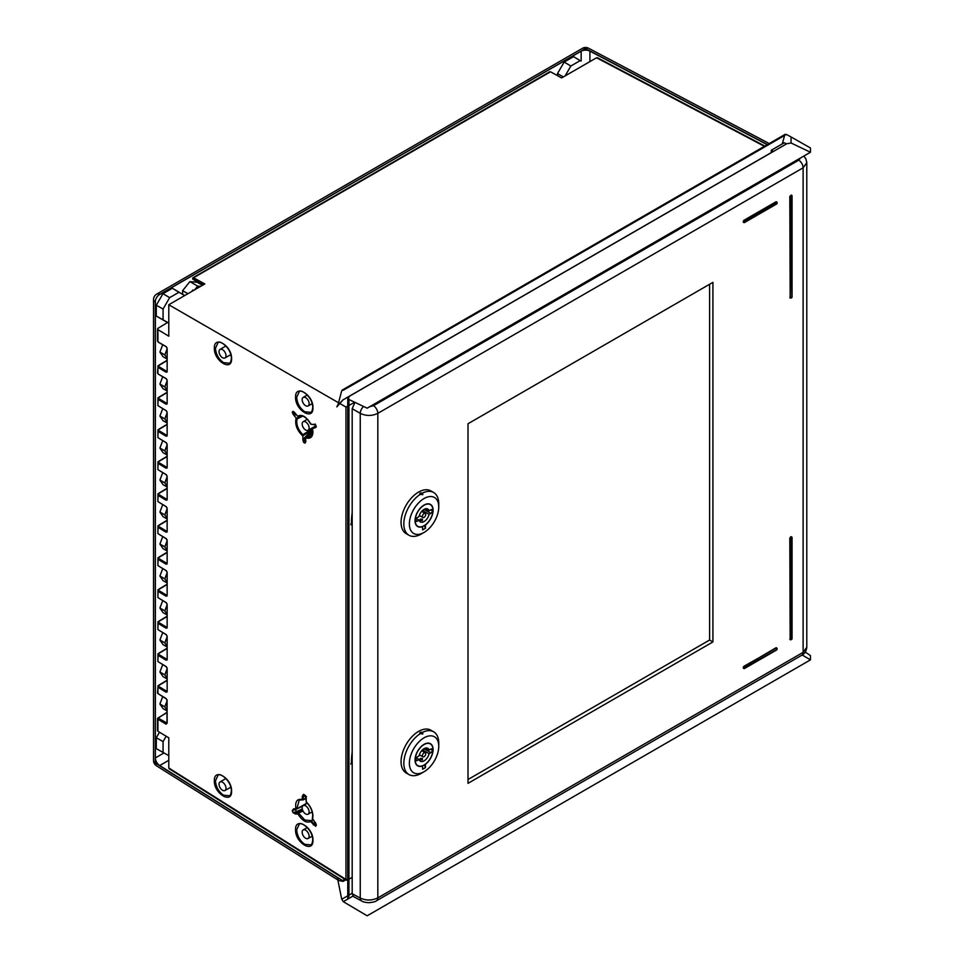 <?xml version="1.0" encoding="UTF-8"?>
<svg xmlns="http://www.w3.org/2000/svg" width="964" height="964" viewBox="0 0 964 964"><rect width="100%" height="100%" fill="white"/><g stroke="black" fill="none" stroke-linecap="round" stroke-linejoin="round"><path stroke-width="1.45" d="M305.95 798.192L302.901 799.903L302.226 799.518L302.335 796.131L303.443 796.18L303.323 799.542L302.226 799.518C297.033 798.554 294.924 801.578 295.924 808.579L293.502 808.929L292.249 810.616L295.514 809.495L296.334 811.712L293.008 812.628L295.394 813.99L297.96 813.965L298.262 812.929A0.783 0.615 89.2 0 0 297.96 813.965L297.96 813.965C302.154 820.701 306.347 823.244 310.553 821.569L310.685 820.593L304.793 820.015L298.9 813.447L297.96 813.965M580.159 60.636L573.568 56.635L580.159 60.636L570.845 66.01L565.133 75.903M184.702 295.55L172.375 288.26L162.964 293.695L156.301 305.214L163.073 309.046L169.652 297.635L178.967 292.261L184.678 295.562M156.301 305.214L156.301 316.084L162.964 319.928L168.784 323.121L163.073 319.807L163.073 309.046M159.506 732.218L156.301 737.761L156.301 748.63L168.784 755.668L156.301 748.63M573.568 56.635L564.157 62.07L557.493 73.589L557.493 75.638M588.57 48.236A6.266 6.266 0 0 0 582.449 48.321A6.266 3.615 60 0 1 585.485 48.574A6.266 3.615 -62.2 0 1 588.498 48.2L769.212 143.552M782.31 143.877L784.588 135.466M791.07 136.972L810.459 147.974L810.459 152.24L791.07 142.997L791.07 136.972L786.395 134.43L784.732 134.948M337.81 879.915L156.469 765.79A6.266 3.615 -57.8 0 1 155.276 762.982A6.266 3.615 180 0 1 153.541 760.488A6.266 6.266 0 0 0 156.53 765.826M771.284 152.589L343.1 399.807L336.822 406.892L338.135 404.29M342.871 390.058L341.726 390.721L337.918 405.121L343.1 399.807M343.292 390.251L786.395 134.43M791.07 142.997L786.732 143.757L348.763 396.614L347.763 398.939L347.763 898.376L348.763 895.701M802.181 654.99L810.459 659.858L367.151 915.8L343.292 901.665L341.726 899.279L347.763 895.797M337.918 880.349L337.352 878.517L338.967 880.638L342.569 880.614L343.1 881.397L337.918 880.349L341.726 899.279M337.352 878.517L338.967 880.638M348.763 397.975L348.956 397.264M347.763 398.939L367.151 408.182L810.459 152.24M805.277 652.074L810.459 655.592L810.459 659.858M352.896 896.122L343.292 901.665M773.417 151.456L771.284 150.239L771.284 152.698M771.284 150.239L784.25 142.756L786.54 143.877M597.668 58.406L596.559 57.768L561.638 77.927L550.54 71.794L549.456 72.288M202.898 285.043L193.101 279.379A2.35 1.362 120 0 1 192.619 278.463L193.704 277.813L204.802 283.946L168.784 304.745L338.545 402.759M339.34 403.217L345.98 407.049L347.763 406.085M354.728 402.265L348.932 405.434M345.98 407.049L345.98 879.505L347.763 879.819M348.932 879.168L352.185 877.385M166.073 724.169L167.121 723.108L166.085 724.169L157.915 719.24L157.939 717.963L157.915 731.254L168.784 737.809L168.784 767.983L347.124 880.156M157.939 398.024L157.915 399.301L157.939 398.024L157.915 399.301L166.085 404.229L167.013 403.338M157.939 430.016L157.915 431.294L157.939 430.016L157.915 431.294L166.085 436.222L167.013 435.33M157.939 462.021L157.915 463.286L157.939 462.021L157.915 463.286L166.085 468.215L167.013 467.323M157.939 494.014L157.915 495.291L157.939 494.014L157.915 495.291L166.085 500.208L167.013 499.316M157.939 526.007L157.915 527.284L157.939 526.007L157.915 527.284L166.085 532.2L167.013 531.309M157.939 557.999L157.915 559.277L157.939 557.999L157.915 559.277L166.085 564.205L167.013 563.301M157.939 589.992L157.915 591.269L157.939 589.992L157.915 591.269L166.085 596.198L167.013 595.294M157.939 621.985L157.915 623.262L157.939 621.985L157.915 623.262L166.085 628.191L167.013 627.287M157.939 653.978L157.915 655.255L157.939 653.978L157.915 655.255L166.085 660.183L167.013 659.28M157.939 685.97L157.915 687.248L157.939 685.97L157.915 687.248L166.085 692.176L167.013 691.272M168.784 304.745L168.784 336.195L157.915 329.628L157.939 328.326L167.591 322.47M157.939 366.031L157.915 367.308L157.939 366.031L157.915 367.308L166.085 372.237L167.013 371.345M313.915 424.172L315.614 424.871L310.842 424.22L310.685 423.413L310.842 424.22M316.096 426.293L315.758 427.148M312.601 428.474L315.3 427.775M305.624 441.681L305.769 437.656L306.697 436.981L305.769 437.656M305.648 441.187L305.034 443.175L303.515 442.259L302.901 439.982L304.154 438.162L305.696 439.451M312.42 428.884L302.889 434.668L302.901 439.982M295.599 413.749L295.478 414.918L293.333 414.592L296.996 419.039C296.069 424.473 298.033 429.691 302.889 434.668M293.333 414.592L292.249 412.375L295.695 413.857M292.249 412.375L293.008 411.279L294.466 412.375M310.709 424.112C306.817 417.665 302.985 414.99 299.226 416.111L297.719 416.303L294.671 412.616M304.889 795.842L303.515 794.336L302.335 796.131M306.263 801.361L305.034 795.24L305.913 797.264L305.034 795.24L306.552 796.83M312.601 818.665L312.938 815.942C312.661 810.64 310.444 805.976 306.287 801.952L306.166 798.385M315.722 823.509L312.697 818.773M312.83 819.195L310.553 821.569L315.614 826.317L313.999 824.063L315.252 823.328L315.614 826.317L316.373 825.22L315.589 822.834M157.915 367.308L157.939 372.393M162.687 696.719L159.904 704.009L163.037 708.6L166.941 710.854M162.687 664.726L159.904 672.016L163.037 676.608L166.941 678.861M162.687 632.733L159.904 640.024L163.037 644.615L166.941 646.868M162.687 600.729L159.904 608.031L163.037 612.622L166.941 614.875M162.687 568.736L159.904 576.038L163.037 580.629L166.941 582.883M162.687 536.743L159.904 544.045L163.037 548.637L166.941 550.89M162.687 504.75L159.904 512.053L163.037 516.644L166.941 518.897M162.687 472.758L159.904 480.06L163.037 484.651L166.941 486.904M162.687 440.765L159.904 448.067L163.037 452.658L166.941 454.912M162.687 408.772L159.904 416.074L163.037 420.666L166.941 422.919M162.687 376.779L159.904 384.082L163.037 388.673L166.941 390.926M162.687 344.787L159.904 352.089L163.037 356.68L166.941 358.933M203.597 284.645L192.619 278.307L550.54 71.794M157.939 340.4L157.939 328.326M159.904 352.089L164.82 354.921L166.941 349.329M166.941 358.042L164.82 354.921M166.073 372.237L166.639 371.297L158.47 366.368M167.097 372.008L166.941 371.092M167.158 370.995L167.073 347.944M166.519 346.956L158.084 342.015L166.085 346.57L167.158 348.51L166.073 346.57M195.162 289.513L197.584 286.489L200.018 286.706M168.784 767.983L169.893 768.621M157.915 731.254L157.939 730.025M157.939 717.963L157.915 719.24M167.158 722.916L167.073 699.864M157.915 687.248L157.939 692.321M159.904 704.009L164.82 706.841L166.941 701.262M166.941 709.962L164.82 706.841M166.073 692.176L166.639 691.224L158.47 686.296M167.097 691.947L166.941 691.031M167.158 690.923L167.073 667.871M157.915 655.255L157.915 661.581L166.085 666.51L167.158 668.438L166.073 666.51M166.519 666.883L158.47 661.919M166.941 648.338L158.096 653.616L157.939 660.328M159.904 672.016L164.82 674.848L166.941 669.269M166.941 677.969L164.82 674.848M166.073 660.171L166.639 659.231L158.47 654.303M167.097 659.954L166.941 659.039M167.158 658.93L167.073 635.879M157.915 623.262L157.915 629.588L166.085 634.517L167.158 636.445L166.073 634.517M166.519 634.89L158.47 629.926M166.941 616.345L158.096 621.623L157.939 628.335M159.904 640.024L164.82 642.855L166.941 637.276M166.941 645.976L164.82 642.855M166.073 628.179L166.639 627.239L158.47 622.31M167.097 627.962L166.941 627.046M167.158 626.937L167.073 603.886M157.915 591.269L157.915 597.596L166.085 602.524L167.158 604.452L166.073 602.524M166.519 602.898L158.47 597.933M166.941 584.341L158.096 589.631L157.939 596.342M159.904 608.031L164.82 610.863L166.941 605.284M166.941 613.984L164.82 610.863M166.073 596.186L166.639 595.246L158.47 590.317M167.097 595.969L166.941 595.053M167.158 594.945L167.073 571.893M157.915 559.277L157.915 565.603L166.085 570.531L167.158 572.459L166.073 570.519M166.519 570.905L158.47 565.94M166.941 552.348L158.096 557.638L157.939 564.35M159.904 576.038L164.82 578.87L166.941 573.291M166.941 581.991L164.82 578.87M166.073 564.193L166.639 563.253L158.47 558.325M167.097 563.964L166.941 563.06M167.158 562.952L167.073 539.9M157.915 527.284L157.915 533.61L166.085 538.539L167.158 540.467L166.073 538.527M166.519 538.912L158.47 533.948M166.941 520.355L158.096 525.645L157.939 532.357M159.904 544.045L164.82 546.877L166.941 541.298M166.941 549.998L164.82 546.877M166.073 532.2L166.639 531.26L158.47 526.332M167.097 531.971L166.941 531.068M167.158 530.959L167.073 507.908M157.915 495.291L157.915 501.617L166.085 506.546L167.158 508.474L166.073 506.534M166.519 506.919L158.47 501.955M166.941 488.362L158.096 493.652L157.939 500.364M159.904 512.053L164.82 514.884L166.941 509.305M166.941 518.005L164.82 514.884M166.073 500.208L166.639 499.268L158.47 494.339M167.097 499.979L166.941 499.075M167.158 498.966L167.073 475.915M157.915 463.286L157.915 469.625L166.085 474.553L167.158 476.481L166.073 474.541M166.519 474.927L158.47 469.962M166.941 456.37L158.096 461.66L157.939 468.371M159.904 480.06L164.82 482.892L166.941 477.313M166.941 486.013L164.82 482.892M166.073 468.215L166.639 467.275L158.47 462.346M167.097 467.986L166.941 467.082M167.158 466.974L167.073 443.922M157.915 431.294L157.915 437.632L166.085 442.56L167.158 444.488L166.073 442.548M166.519 442.934L158.47 437.969M166.941 424.377L158.096 429.667L157.939 436.379M159.904 448.067L164.82 450.899L166.941 445.32M166.941 454.02L164.82 450.899M166.073 436.222L166.639 435.282L158.47 430.354M167.097 435.993L166.941 435.089M167.158 434.981L167.073 411.929M157.915 399.301L157.915 405.639L166.085 410.556L167.158 412.496L166.073 410.556M166.519 410.941L158.47 405.977M166.941 392.384L158.096 397.674L157.939 404.386M159.904 416.074L164.82 418.906L166.941 413.327M166.941 422.027L164.82 418.906M166.073 404.229L166.639 403.289L158.47 398.361M167.097 404L166.941 403.097M167.158 402.988L167.073 379.937M166.519 378.948L158.084 374.008L166.085 378.563L167.158 380.503L166.073 378.563M159.904 384.082L164.82 386.913L166.941 381.322M166.941 390.034L164.82 386.913M215.454 348.245L217.985 342.847C218.671 339.352 231.324 347.462 231.36 358.307C231.011 361.355 230.36 362.994 229.372 363.199L223.503 362.645C218.611 359.114 215.936 354.318 215.454 348.245L214.357 348.233C213.827 361.018 232.107 372.044 231.577 358.62C232.107 345.823 213.827 334.797 214.357 348.233M222.527 349.655A4.928 2.844 60 0 1 225.745 354.017A4.928 2.844 60 0 1 224.974 357.957A4.928 2.844 60 0 1 222.527 357.704A4.928 2.844 60 0 1 219.31 353.378A4.928 2.844 60 0 1 220.045 349.426A4.928 2.844 60 0 1 222.527 349.655M296.671 397.252L299.226 391.794C299.925 388.263 312.685 396.445 312.722 407.398C312.384 410.483 311.709 412.134 310.721 412.339L304.793 411.785C299.852 408.218 297.153 403.374 296.671 397.252L295.574 397.228C295.032 410.134 313.481 421.256 312.938 407.712C313.481 394.806 295.032 383.672 295.574 397.228M305.648 397.65A4.928 2.844 60 0 1 308.866 402A4.928 2.844 60 0 1 308.094 405.952A4.928 2.844 60 0 1 305.648 405.699A4.928 2.844 60 0 1 302.431 401.361A4.928 2.844 60 0 1 303.166 397.409A4.928 2.844 60 0 1 305.648 397.65M312.264 428.233L312.722 431.715L310.721 436.656L306.697 436.981L312.625 433.185M298.852 416.328L297.719 416.303M312.577 429.811L311.854 429.209M303.515 442.259L305.745 438.09M315.252 424.076L315.614 424.871L315.252 424.076M305.648 421.967A4.928 2.844 60 0 1 308.866 426.317A4.928 2.844 60 0 1 308.094 430.257A4.928 2.844 60 0 1 305.648 430.004A4.928 2.844 60 0 1 302.431 425.678A4.928 2.844 60 0 1 303.166 421.726A4.928 2.844 60 0 1 305.648 421.967M215.454 780.792L217.985 775.393C218.671 771.899 231.324 780.009 231.36 790.854C231.011 793.902 230.36 795.541 229.372 795.746L223.503 795.192C218.611 791.661 215.936 786.865 215.454 780.792L214.357 780.78C213.827 793.565 232.107 804.591 231.577 791.155C232.107 778.37 213.827 767.344 214.357 780.78M222.527 782.202A4.928 2.844 60 0 1 225.745 786.564A4.928 2.844 60 0 1 224.974 790.504A4.928 2.844 60 0 1 222.527 790.251A4.928 2.844 60 0 1 219.31 785.925A4.928 2.844 60 0 1 220.045 781.973A4.928 2.844 60 0 1 222.527 782.202M296.671 829.799L299.226 824.341C299.925 820.81 312.685 828.992 312.722 839.945C312.384 843.03 311.709 844.681 310.721 844.886L304.793 844.331C299.852 840.765 297.153 835.921 296.671 829.799L295.574 829.775C295.032 842.681 313.481 853.803 312.938 840.259C313.481 827.353 295.032 816.219 295.574 829.775M305.648 830.197A4.928 2.844 60 0 1 308.866 834.547A4.928 2.844 60 0 1 308.094 838.499A4.928 2.844 60 0 1 305.648 838.246A4.928 2.844 60 0 1 302.431 833.908A4.928 2.844 60 0 1 303.166 829.956A4.928 2.844 60 0 1 305.648 830.197M307.13 802.988L296.779 808.977L295.924 808.579L296.996 808.398L299.226 800.024L302.202 799.722M293.502 808.929A0.783 0.639 81.8 0 0 294.357 809.326L292.249 810.616L293.008 812.628L295.695 812.977A0.783 0.615 89.2 0 0 295.394 813.99M303.323 799.542L302.226 799.518L303.323 799.542M305.034 795.24L303.515 794.336L303.443 796.18L304.745 796.107M294.189 809.386L296.611 809.037M302.274 808.977L296.334 811.712L296.864 812.495L295.695 812.977L298.262 812.929L302.696 810.35M313.192 824.798L313.999 824.063L311.36 820.834L313.167 819.653M305.648 805.88A4.928 2.844 60 0 1 308.866 810.242A4.928 2.844 60 0 1 308.094 814.182A4.928 2.844 60 0 1 305.648 813.929A4.928 2.844 60 0 1 302.431 809.603A4.928 2.844 60 0 1 303.166 805.639A4.928 2.844 60 0 1 305.648 805.88M305.684 796.674L306.094 797.831M162.964 293.695L169.652 297.635M156.301 316.084L163.073 319.807M172.375 288.26L178.967 292.261M156.301 737.761L163.073 741.593L163.073 752.354M163.073 741.593L166.17 736.231M557.493 73.589L563.374 76.915M564.157 62.07L570.845 66.01M468.01 779.514L709.612 640.024L709.612 284.26M743.642 668.329L743.822 666.341L776.49 647.904M790.179 297.852L789.817 196.355L791.444 195.198M743.642 222.347L743.822 220.358L776.49 201.922M790.179 639.53L789.817 538.045L791.444 536.888M468.01 423.75L468.01 783.346L712.926 641.94L712.926 282.344L468.01 423.75M352.185 893.724L360.247 898.05C366.139 900.713 371.996 900.665 377.816 897.882L377.816 413.351C371.996 416.123 366.139 416.123 360.247 413.351L360.247 898.05A6.266 3.615 118.3 0 0 361.633 900.966A6.266 3.615 118.3 0 0 361.633 900.979L353.547 896.628L352.185 893.724L352.185 408.712L354.933 402.362M806.796 162.663L803.12 167.808L803.12 652.339L806.796 647.242L806.796 162.651L805.868 158.807L803.807 156.084M712.926 641.94L709.612 640.024M202.416 285.32L197.15 282.271L189.884 281.621L182.63 290.658L187.908 293.695M200.608 286.368L197.644 286.103L194.68 289.79M193.583 290.417L192.872 290.007L191.655 291.538M197.644 286.103L189.884 281.621M182.63 294.285L182.63 290.658M352.185 512.812A59.563 34.391 120 0 0 351.474 522.187A59.563 34.391 -60 0 0 351.474 522.922L350.812 524.717L352.185 524.633M422.678 526.573A12.773 7.375 -60 0 1 417.677 526.537A12.773 7.375 -60 0 1 415.026 520.681A12.773 7.375 -60 0 1 420.605 507.835A12.773 7.375 -60 0 1 430.45 504.413A12.773 7.375 -60 0 1 433.089 510.257A12.773 7.375 -60 0 1 425.449 524.982L425.449 528.296L422.678 529.899L422.473 526.465M409.375 523.946A20.762 11.99 120 0 0 424.064 532.429A20.762 11.99 120 0 0 438.753 506.992A20.762 11.99 120 0 0 424.064 498.521A20.762 11.99 120 0 0 409.375 523.946M438.753 506.992L438.753 503.798A24.69 14.255 120 0 0 433.631 492.496A24.69 14.255 120 0 0 422.401 493.122L422.859 494.64L420.184 494.399A24.69 14.255 120 0 0 403.832 523.946A24.69 14.255 120 0 0 408.953 535.249A24.69 14.255 120 0 0 421.292 534.032L424.064 532.429M408.953 535.249L406.181 533.646A24.69 14.255 -60 0 1 401.06 522.343A24.69 14.255 -60 0 1 411.845 497.508A24.69 14.255 -60 0 1 430.86 490.893L433.631 492.496M422.401 493.122C420.232 492.676 419.497 493.098 420.184 494.399L419.726 493.737M424.365 525.525L425.449 528.296M424.064 517.391A2.35 1.362 120 0 0 425.594 515.318A2.35 1.362 120 0 0 425.232 513.438A2.35 1.362 120 0 0 424.064 513.547A2.35 1.362 120 0 0 422.521 515.62A2.35 1.362 120 0 0 422.883 517.511A2.35 1.362 120 0 0 424.064 517.391M432.366 510.486L432.366 510.872A2.193 1.265 -60 0 1 430.824 513.354L429.088 514.354A7.447 4.302 -60 0 1 424.064 521.548A7.447 4.302 -60 0 1 420.34 521.922A7.447 4.302 -60 0 1 419.027 520.162L417.304 521.163A2.193 1.265 -60 0 1 416.207 521.271A2.193 1.265 -60 0 1 415.761 520.452L415.761 520.078A2.193 1.265 -60 0 1 417.304 517.584L419.027 516.584A7.447 4.302 -60 0 1 424.064 509.39A7.447 4.302 -60 0 1 427.787 509.028A7.447 4.302 -60 0 1 429.088 510.775L430.824 509.775A2.193 1.265 -60 0 1 431.92 509.667A2.193 1.265 -60 0 1 432.366 510.486L430.992 509.691M424.064 505.232A12.544 7.242 120 0 0 415.87 516.282A12.544 7.242 120 0 0 417.798 526.332A12.544 7.242 120 0 0 424.064 525.705A12.544 7.242 120 0 0 432.258 514.656A12.544 7.242 120 0 0 430.33 504.618A12.544 7.242 120 0 0 424.064 505.232M422.401 519.174C420.232 518.921 419.497 519.355 420.184 520.452L422.401 520.584L422.401 519.174L422.401 520.584M416.291 518.584L419.027 520.162M429.088 514.354L422.509 510.559M425.618 508.763L429.088 510.775M432.366 510.872L430.643 509.872M352.185 752.125A59.563 34.391 120 0 0 351.474 761.5A59.563 34.391 -60 0 0 351.474 762.235L350.812 764.03L352.185 763.946M422.678 765.886A12.773 7.375 -60 0 1 417.677 765.838A12.773 7.375 -60 0 1 415.026 759.994A12.773 7.375 -60 0 1 420.605 747.136A12.773 7.375 -60 0 1 430.45 743.714A12.773 7.375 -60 0 1 433.089 749.57A12.773 7.375 -60 0 1 425.449 764.283L425.449 767.609L422.678 769.212L422.473 765.765M409.375 763.259A20.762 11.99 120 0 0 424.064 771.73A20.762 11.99 120 0 0 438.753 746.305A20.762 11.99 120 0 0 424.064 737.822A20.762 11.99 120 0 0 409.375 763.259M438.753 746.305L438.753 743.099A24.69 14.255 120 0 0 433.631 731.797A24.69 14.255 120 0 0 422.401 732.423L422.859 733.953L420.184 733.7A24.69 14.255 120 0 0 403.832 763.259A24.69 14.255 120 0 0 408.953 774.562A24.69 14.255 120 0 0 421.292 773.333L424.064 771.73M408.953 774.562L406.181 772.959A24.69 14.255 -60 0 1 401.06 761.656A24.69 14.255 -60 0 1 411.845 736.809A24.69 14.255 -60 0 1 430.86 730.206L433.631 731.797M422.401 732.423C420.232 731.977 419.497 732.411 420.184 733.7L419.726 733.05M424.365 764.838L425.449 767.609M424.064 756.704A2.35 1.362 120 0 0 425.594 754.631A2.35 1.362 120 0 0 425.232 752.739A2.35 1.362 120 0 0 424.064 752.86A2.35 1.362 120 0 0 422.521 754.933A2.35 1.362 120 0 0 422.883 756.812A2.35 1.362 120 0 0 424.064 756.704M432.366 749.799L432.366 750.173A2.193 1.265 -60 0 1 430.824 752.667L429.088 753.667A7.447 4.302 -60 0 1 424.064 760.861A7.447 4.302 -60 0 1 420.34 761.223A7.447 4.302 -60 0 1 419.027 759.475L417.304 760.476A2.193 1.265 -60 0 1 416.207 760.584A2.193 1.265 -60 0 1 415.761 759.765L415.761 759.379A2.193 1.265 -60 0 1 417.304 756.897L419.027 755.896A7.447 4.302 -60 0 1 424.064 748.703A7.447 4.302 -60 0 1 427.787 748.329A7.447 4.302 -60 0 1 429.088 750.088L430.824 749.088A2.193 1.265 -60 0 1 431.92 748.98A2.193 1.265 -60 0 1 432.366 749.799L430.992 749.004M424.064 744.545A12.544 7.242 120 0 0 415.87 755.595A12.544 7.242 120 0 0 417.798 765.633A12.544 7.242 120 0 0 424.064 765.018A12.544 7.242 120 0 0 432.258 753.969A12.544 7.242 120 0 0 430.33 743.919A12.544 7.242 120 0 0 424.064 744.545M422.401 758.487C420.232 758.234 419.497 758.656 420.184 759.765L422.401 759.897L422.401 758.487L422.401 759.897M416.291 757.897L419.027 759.475M429.088 753.667L422.509 749.871M425.618 748.076L429.088 750.088M432.366 750.173L430.643 749.185M581.147 61.033L581.147 51.188L158.686 295.092M155.373 300.828L155.373 757.921L163.904 752.992M581.147 51.068A6.266 3.615 60 0 0 581.147 51.188A6.266 3.615 0 0 1 589.908 51.128L589.908 61.6M589.908 51.128L767.236 144.696M767.44 144.576L585.485 48.574L159.711 294.382A6.266 3.615 -120 0 0 156.674 294.128A6.266 6.266 0 0 0 153.541 299.563A6.266 3.615 0 0 0 155.276 302.057A6.266 3.772 -60 0 1 159.711 294.382M168.784 760.307L159.711 765.549L342.569 880.614L344.847 879.301M345.739 879.867L343.1 881.397M155.276 757.981A6.266 3.615 180 0 1 155.373 757.921A6.266 3.615 -120 0 0 159.711 765.549M336.822 877.228L155.276 762.982L155.276 302.057M348.763 396.65L342.714 400.036M348.932 895.122L352.185 893.242M596.559 57.768L764.404 146.323M167.158 380.503L167.158 403.603M167.158 412.496L167.158 435.608M167.158 444.488L167.158 467.6M167.158 476.481L167.158 499.593M167.158 508.474L167.158 531.586M167.158 540.467L167.158 563.578M167.158 572.459L167.158 595.571M167.158 604.452L167.158 627.564M167.158 636.445L167.158 659.557M167.158 668.438L167.158 691.549M167.013 723.265L166.941 700.117L166.242 698.852L157.915 693.574L166.085 698.502L167.158 700.43M167.158 348.51L167.158 371.61M316.373 426.883L315.614 424.871M305.757 437.789C310.215 439.162 312.613 437.234 312.938 432.029L312.42 428.185M296.105 418.34C294.755 424.497 296.984 430.378 302.768 435.981M310.914 424.22C306.48 416.689 302.033 414.014 297.599 416.183M157.481 329.001L157.481 341.027L158.47 341.991M166.941 360.669L158.482 365.718M166.941 712.589L158.482 717.65M166.941 723.024L158.47 718.288M166.941 680.331L158.096 685.609L157.481 692.959L158.47 693.911M166.941 680.596L158.482 685.657M166.941 648.603L158.482 653.664M166.941 616.611L158.482 621.672M166.941 584.618L158.482 589.679M166.941 552.625L158.482 557.686M166.941 520.632L158.482 525.681M166.941 488.64L158.482 493.689M166.941 456.647L158.482 461.696M166.941 424.654L158.482 429.703M166.941 392.661L158.482 397.71M166.941 360.391L158.096 365.681L157.481 373.032L158.47 373.984M231.565 357.993L231.577 358.62L231.565 357.993M312.926 407.085L312.938 407.712L312.926 407.085M302.72 416.074L296.996 419.039M295.478 414.918L296.454 414.785M301.419 415.773L296.225 418.472M302.78 435.836L312.288 430.04L304.154 438.162M312.71 431.137L307.564 436.27M312.926 431.402L312.938 432.029L312.926 431.402M312.336 428.197L315.517 426.233L312.276 428.209M231.565 790.54L231.577 791.155L231.565 790.54M312.926 839.632L312.938 840.259L312.926 839.632M296.382 809.037L294.357 809.326M296.996 808.868L305.383 804.325M303.033 811.049L298.503 813.014M302.551 806.253L297.852 808.422M296.466 809.061L295.418 809.206M296.864 812.495L302.527 809.893M315.095 822.256L314.372 823.292M312.926 815.327L312.938 815.942L312.926 815.327M312.396 818.099L312.722 815.628C312.457 810.567 310.324 806.109 306.335 802.229A0.783 0.783 0 0 1 306.07 801.662L306.287 801.952M305.648 796.65L305.913 797.264L305.648 796.65M369.634 406.748L373.466 405.724A6.266 3.615 -120 0 1 377.816 413.351L803.12 167.808A6.266 3.615 60 0 0 798.758 160.181L800.566 157.951M806.796 647.242C806.314 651.182 804.651 653.833 801.819 655.207L801.819 655.207A6.266 3.615 60 0 0 803.12 652.339L377.816 897.882A6.266 3.615 -120 0 1 376.514 900.75L376.514 900.75C375.791 901.593 373.321 902.232 369.104 902.678C365.573 902.533 363.091 901.967 361.633 900.966M363.585 406.483A6.266 3.494 120 0 0 360.247 413.351L352.185 408.712M798.758 160.181L373.466 405.724M743.268 667.293L743.268 667.932M775.96 647.784L744.16 666.534L743.606 667.486L744.714 667.486L743.822 666.341M776.851 648.929L776.297 647.977L776.851 649.567L744.714 667.486L776.297 649.893M744.714 668.124L743.606 668.124L744.714 668.124M789.817 196.355L791.818 196.234L791.818 297.334L790.709 195.596L790.155 297.647L791.263 297.647L789.817 297.454M791.263 195.27L791.818 196.234L791.263 195.27M791.818 296.695L791.263 297.647M775.96 201.801L743.822 220.358M743.268 221.31L744.714 221.503L744.16 220.551L743.606 222.142L744.545 222.503L743.268 221.949M744.714 221.503L776.851 202.946L776.695 201.946L776.851 203.585L744.714 221.503M776.851 202.946L776.297 203.91M789.817 538.045L790.155 639.337L791.095 639.698L791.263 538.237L792.047 537.599L790.372 537.081M791.818 638.373L791.263 639.337L789.817 639.144M790.155 538.237L791.263 538.237L790.709 537.273L790.155 538.237M790.926 536.767L791.818 537.912L791.263 639.337M351.474 522.922L352.185 522.874M417.304 521.163L415.629 520.198M424.003 509.426L430.824 513.354M351.474 762.235L352.185 762.187M417.304 760.476L415.629 759.511M424.003 748.727L430.824 752.667M153.541 760.488L153.541 299.563M156.674 294.128L582.449 48.321M342.136 390.119L785.178 134.333M348.932 399.506L348.932 896.46M764.85 146.07L597.306 57.671M192.933 277.752L549.781 71.734M169.074 768.682L346.293 880.216M157.481 730.652L157.481 718.602L166.941 712.324M224.974 357.957L230.854 354.644M220.045 349.426L225.962 345.919M308.094 405.952L312.191 403.639M303.166 397.409L307.323 394.951M305.492 442.307L305.913 441.379M306.13 437.198L312.649 433.017M315.722 426.775L314.674 424.365M308.094 430.257L315.469 426.112M303.166 421.726L307.323 419.268M224.974 790.504L230.854 787.19M220.045 781.973L225.962 778.466M308.094 838.499L312.191 836.186M303.166 829.956L307.323 827.498M305.022 804.542L296.876 808.953M295.779 808.603A0.783 0.783 0 0 0 297.274 808.266M302.551 799.939L299.226 800.024M302.539 799.939A0.783 0.783 0 0 0 303.118 799.891L305.962 798.433M312.384 818.147A0.783 0.783 0 0 0 312.529 818.785L315.891 824.015M308.094 814.182L312.191 811.869M303.166 805.639L307.323 803.181M304.094 795.722L305.528 796.577M801.819 655.207L376.514 900.75M776.357 647.748L776.695 647.929A0.783 0.783 0 0 1 777.08 648.615L777.08 649.254A0.783 0.783 0 0 1 776.695 649.929L744.545 668.486A0.783 0.783 0 0 1 743.762 668.486L743.437 668.293M789.986 297.816L790.311 298.009A0.783 0.783 0 0 0 791.095 298.009L791.649 297.683A0.783 0.783 0 0 0 792.047 297.008L792.047 195.909A0.783 0.783 0 0 0 791.649 195.234L791.324 195.041M743.437 222.31L743.762 222.503A0.783 0.783 0 0 0 744.545 222.503L776.695 203.946A0.783 0.783 0 0 0 777.08 203.271L777.08 202.633A0.783 0.783 0 0 0 776.695 201.946L776.357 201.753M789.986 639.506L790.311 639.698A0.783 0.783 0 0 0 791.095 639.698L791.649 639.373A0.783 0.783 0 0 0 792.047 638.698L792.047 537.599A0.783 0.783 0 0 0 791.649 536.924L791.324 536.731M425.232 513.438L421.702 511.39M422.883 517.511L419.352 515.463M416.569 525.621L417.798 526.332M429.113 503.907L430.33 504.618M425.232 752.739L421.702 750.703M422.883 756.812L419.352 754.776M416.569 764.934L417.798 765.633M429.113 743.22L430.33 743.919"/></g></svg>
